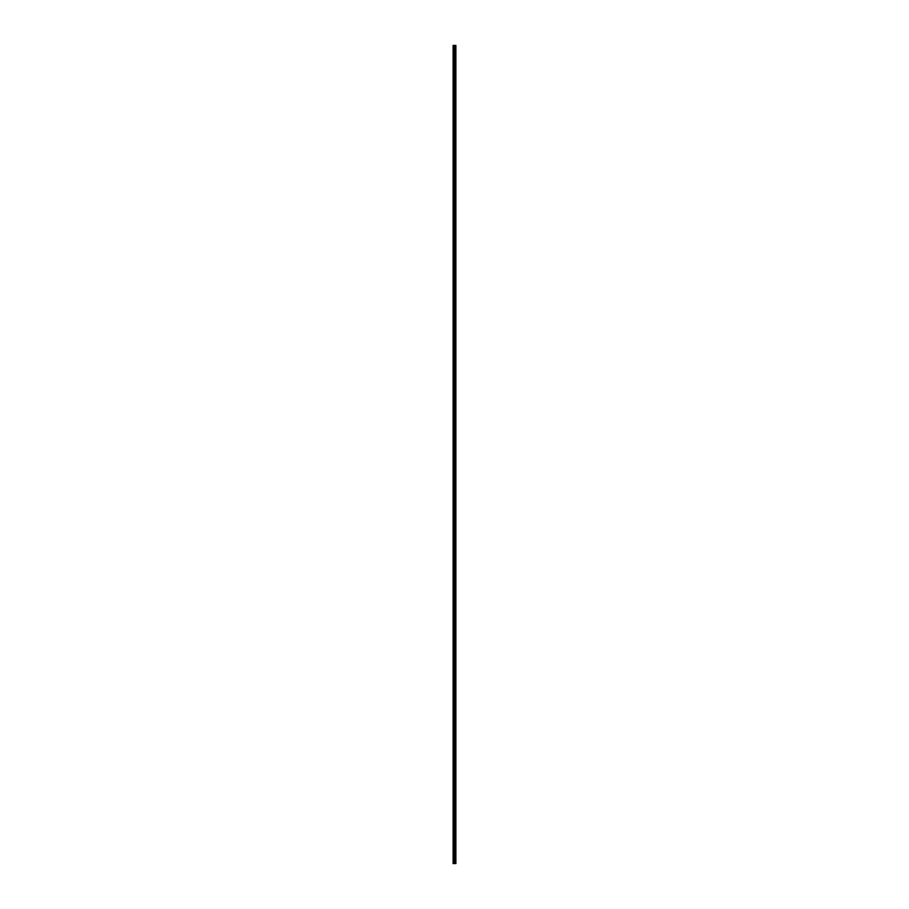 <?xml version="1.0" encoding="UTF-8"?>
<svg xmlns="http://www.w3.org/2000/svg" width="909" height="909" viewBox="0 0 909 909"><rect width="100%" height="100%" fill="white"/><g stroke="black" fill="none" stroke-linecap="round" stroke-linejoin="round"><path stroke-width="0.68" stroke-dasharray="4.54 3.41" d="M453.114 48.438L453.114 47.768L453.114 48.438M454.307 48.438L454.307 47.313L454.307 48.438M455.886 48.438L455.886 47.313L455.886 48.438M453.114 60.38L453.114 59.71L453.114 60.38M454.307 60.38L454.307 59.255L454.307 60.38M455.886 60.38L455.886 59.255L455.886 60.38M453.114 72.322L453.114 72.993L453.114 72.322M454.307 72.322L454.307 73.447L454.307 72.322M455.886 72.322L455.886 73.447L455.886 72.322M453.114 84.264L453.114 84.935L453.114 84.264M454.307 84.264L454.307 85.389L454.307 84.264M455.886 84.264L455.886 85.389L455.886 84.264M453.114 96.206L453.114 96.877L453.114 96.206M454.307 96.206L454.307 97.331L454.307 96.206M455.886 96.206L455.886 97.331L455.886 96.206M453.114 108.148L453.114 107.478L453.114 108.148M454.307 108.148L454.307 109.273L454.307 108.148M455.886 108.148L455.886 109.273L455.886 108.148M453.114 120.09L453.114 120.761L453.114 120.09M454.307 120.09L454.307 121.215L454.307 120.09M455.886 120.09L455.886 121.215L455.886 120.09M453.114 132.032L453.114 132.714L453.114 132.032M454.307 132.032L454.307 133.157L454.307 132.032M455.886 132.032L455.886 133.157L455.886 132.032M453.114 143.986L453.114 143.304L453.114 143.986M454.307 143.986L454.307 142.861L454.307 143.986M455.886 143.986L455.886 142.861L455.886 143.986M453.114 155.928L453.114 156.598L453.114 155.928M454.307 155.928L454.307 154.803L454.307 155.928M455.886 155.928L455.886 154.803L455.886 155.928M453.114 167.87L453.114 168.54L453.114 167.87M454.307 167.87L454.307 166.745L454.307 167.87M455.886 167.87L455.886 166.745L455.886 167.87M453.114 179.812L453.114 180.482L453.114 179.812M454.307 179.812L454.307 178.687L454.307 179.812M455.886 179.812L455.886 178.687L455.886 179.812M453.114 191.754L453.114 192.424L453.114 191.754M454.307 191.754L454.307 190.629L454.307 191.754M455.886 191.754L455.886 190.629L455.886 191.754M453.114 203.696L453.114 204.366L453.114 203.696M454.307 203.696L454.307 202.571L454.307 203.696M455.886 203.696L455.886 202.571L455.886 203.696M453.114 215.638L453.114 216.308L453.114 215.638M454.307 215.638L454.307 216.762L454.307 215.638M455.886 215.638L455.886 216.762L455.886 215.638M453.114 227.58L453.114 228.25L453.114 227.58M454.307 227.58L454.307 228.704L454.307 227.58M455.886 227.58L455.886 228.704L455.886 227.58M453.114 239.522L453.114 238.851L453.114 239.522M454.307 239.522L454.307 240.646L454.307 239.522M455.886 239.522L455.886 240.646L455.886 239.522M453.114 251.463L453.114 252.145L453.114 251.463M454.307 251.463L454.307 252.588L454.307 251.463M455.886 251.463L455.886 252.588L455.886 251.463M453.114 263.405L453.114 264.087L453.114 263.405M454.307 263.405L454.307 264.53L454.307 263.405M455.886 263.405L455.886 264.53L455.886 263.405M453.114 275.359L453.114 274.677L453.114 275.359M454.307 275.359L454.307 274.234L454.307 275.359M455.886 275.359L455.886 274.234L455.886 275.359M453.114 287.301L453.114 287.971L453.114 287.301M454.307 287.301L454.307 286.176L454.307 287.301M455.886 287.301L455.886 286.176L455.886 287.301M453.114 299.243L453.114 298.572L453.114 299.243M454.307 299.243L454.307 298.118L454.307 299.243M455.886 299.243L455.886 298.118L455.886 299.243M453.114 311.185L453.114 310.514L453.114 311.185M454.307 311.185L454.307 310.06L454.307 311.185M455.886 311.185L455.886 310.06L455.886 311.185M453.114 323.127L453.114 323.797L453.114 323.127M454.307 323.127L454.307 322.002L454.307 323.127M455.886 323.127L455.886 322.002L455.886 323.127M453.114 335.069L453.114 335.739L453.114 335.069M454.307 335.069L454.307 336.194L454.307 335.069M455.886 335.069L455.886 336.194L455.886 335.069M453.114 347.011L453.114 347.681L453.114 347.011M454.307 347.011L454.307 348.136L454.307 347.011M455.886 347.011L455.886 348.136L455.886 347.011M453.114 358.953L453.114 358.282L453.114 358.953M454.307 358.953L454.307 360.078L454.307 358.953M455.886 358.953L455.886 360.078L455.886 358.953M453.114 370.895L453.114 370.224L453.114 370.895M454.307 370.895L454.307 372.02L454.307 370.895M455.886 370.895L455.886 372.02L455.886 370.895M453.114 382.837L453.114 383.518L453.114 382.837M454.307 382.837L454.307 383.962L454.307 382.837M455.886 382.837L455.886 383.962L455.886 382.837M453.114 394.79L453.114 394.108L453.114 394.79M454.307 394.79L454.307 393.665L454.307 394.79M455.886 394.79L455.886 393.665L455.886 394.79M453.114 406.732L453.114 406.05L453.114 406.732M454.307 406.732L454.307 405.607L454.307 406.732M455.886 406.732L455.886 405.607L455.886 406.732M453.114 418.674L453.114 418.004L453.114 418.674M454.307 418.674L454.307 417.549L454.307 418.674M455.886 418.674L455.886 417.549L455.886 418.674M453.114 430.616L453.114 429.946L453.114 430.616M454.307 430.616L454.307 429.491L454.307 430.616M455.886 430.616L455.886 429.491L455.886 430.616M453.114 442.558L453.114 441.888L453.114 442.558M454.307 442.558L454.307 441.433L454.307 442.558M455.886 442.558L455.886 441.433L455.886 442.558M453.114 454.5L453.114 455.17L453.114 454.5M454.307 454.5L454.307 455.625L454.307 454.5M455.886 454.5L455.886 455.625L455.886 454.5M453.114 466.442L453.114 467.112L453.114 466.442M454.307 466.442L454.307 467.567L454.307 466.442M455.886 466.442L455.886 467.567L455.886 466.442M453.114 478.384L453.114 479.054L453.114 478.384M454.307 478.384L454.307 479.509L454.307 478.384M455.886 478.384L455.886 479.509L455.886 478.384M453.114 490.326L453.114 490.996L453.114 490.326M454.307 490.326L454.307 491.451L454.307 490.326M455.886 490.326L455.886 491.451L455.886 490.326M453.114 502.268L453.114 502.95L453.114 502.268M454.307 502.268L454.307 503.393L454.307 502.268M455.886 502.268L455.886 503.393L455.886 502.268M453.114 514.21L453.114 514.892L453.114 514.21M454.307 514.21L454.307 515.335L454.307 514.21M455.886 514.21L455.886 515.335L455.886 514.21M453.114 526.163L453.114 525.482L453.114 526.163M454.307 526.163L454.307 525.038L454.307 526.163M455.886 526.163L455.886 525.038L455.886 526.163M453.114 538.105L453.114 538.776L453.114 538.105M454.307 538.105L454.307 536.98L454.307 538.105M455.886 538.105L455.886 536.98L455.886 538.105M453.114 550.047L453.114 550.718L453.114 550.047M454.307 550.047L454.307 548.922L454.307 550.047M455.886 550.047L455.886 548.922L455.886 550.047M453.114 561.989L453.114 561.319L453.114 561.989M454.307 561.989L454.307 560.864L454.307 561.989M455.886 561.989L455.886 560.864L455.886 561.989M453.114 573.931L453.114 573.261L453.114 573.931M454.307 573.931L454.307 572.806L454.307 573.931M455.886 573.931L455.886 572.806L455.886 573.931M453.114 585.873L453.114 586.544L453.114 585.873M454.307 585.873L454.307 586.998L454.307 585.873M455.886 585.873L455.886 586.998L455.886 585.873M453.114 597.815L453.114 598.486L453.114 597.815M454.307 597.815L454.307 598.94L454.307 597.815M455.886 597.815L455.886 598.94L455.886 597.815M453.114 609.757L453.114 610.428L453.114 609.757M454.307 609.757L454.307 610.882L454.307 609.757M455.886 609.757L455.886 610.882L455.886 609.757M453.114 621.699L453.114 622.37L453.114 621.699M454.307 621.699L454.307 622.824L454.307 621.699M455.886 621.699L455.886 622.824L455.886 621.699M453.114 633.641L453.114 634.323L453.114 633.641M454.307 633.641L454.307 634.766L454.307 633.641M455.886 633.641L455.886 634.766L455.886 633.641M453.114 645.595L453.114 644.913L453.114 645.595M454.307 645.595L454.307 644.47L454.307 645.595M455.886 645.595L455.886 644.47L455.886 645.595M453.114 657.537L453.114 656.855L453.114 657.537M454.307 657.537L454.307 656.412L454.307 657.537M455.886 657.537L455.886 656.412L455.886 657.537M453.114 669.479L453.114 668.808L453.114 669.479M454.307 669.479L454.307 668.354L454.307 669.479M455.886 669.479L455.886 668.354L455.886 669.479M453.114 681.42L453.114 680.75L453.114 681.42M454.307 681.42L454.307 680.296L454.307 681.42M455.886 681.42L455.886 680.296L455.886 681.42M453.114 693.362L453.114 692.692L453.114 693.362M454.307 693.362L454.307 692.238L454.307 693.362M455.886 693.362L455.886 692.238L455.886 693.362M453.114 705.304L453.114 705.975L453.114 705.304M454.307 705.304L454.307 706.429L454.307 705.304M455.886 705.304L455.886 706.429L455.886 705.304M453.114 717.246L453.114 717.917L453.114 717.246M454.307 717.246L454.307 718.371L454.307 717.246M455.886 717.246L455.886 718.371L455.886 717.246M453.114 729.188L453.114 729.859L453.114 729.188M454.307 729.188L454.307 730.313L454.307 729.188M455.886 729.188L455.886 730.313L455.886 729.188M453.114 741.13L453.114 741.801L453.114 741.13M454.307 741.13L454.307 742.255L454.307 741.13M455.886 741.13L455.886 742.255L455.886 741.13M453.114 753.072L453.114 753.743L453.114 753.072M454.307 753.072L454.307 754.197L454.307 753.072M455.886 753.072L455.886 754.197L455.886 753.072M453.114 765.014L453.114 765.696L453.114 765.014M454.307 765.014L454.307 766.139L454.307 765.014M455.886 765.014L455.886 766.139L455.886 765.014M453.114 776.968L453.114 776.286L453.114 776.968M454.307 776.968L454.307 775.843L454.307 776.968M455.886 776.968L455.886 775.843L455.886 776.968M453.114 788.91L453.114 789.58L453.114 788.91M454.307 788.91L454.307 787.785L454.307 788.91M455.886 788.91L455.886 787.785L455.886 788.91M453.114 800.852L453.114 800.181L453.114 800.852M454.307 800.852L454.307 799.727L454.307 800.852M455.886 800.852L455.886 799.727L455.886 800.852M453.114 812.794L453.114 812.123L453.114 812.794M454.307 812.794L454.307 811.669L454.307 812.794M455.886 812.794L455.886 811.669L455.886 812.794M453.114 824.736L453.114 824.065L453.114 824.736M454.307 824.736L454.307 823.611L454.307 824.736M455.886 824.736L455.886 823.611L455.886 824.736M453.114 836.678L453.114 837.348L453.114 836.678M454.307 836.678L454.307 837.803L454.307 836.678M455.886 836.678L455.886 837.803L455.886 836.678M453.114 848.62L453.114 849.29L453.114 848.62M454.307 848.62L454.307 849.745L454.307 848.62M455.886 848.62L455.886 849.745L455.886 848.62M453.114 860.562L453.114 861.232L453.114 860.562M454.307 860.562L454.307 861.687L454.307 860.562M455.886 860.562L455.886 861.687L455.886 860.562M455.739 860.562L455.739 861.687L455.739 860.562M455.739 848.62L455.739 849.745L455.739 848.62M455.739 836.678L455.739 837.803L455.739 836.678M455.739 824.736L455.739 823.611L455.739 824.736M455.739 812.794L455.739 811.669L455.739 812.794M455.739 800.852L455.739 799.727L455.739 800.852M455.739 788.91L455.739 787.785L455.739 788.91M455.739 776.968L455.739 775.843L455.739 776.968M455.739 765.014L455.739 766.139L455.739 765.014M455.739 753.072L455.739 754.197L455.739 753.072M455.739 741.13L455.739 742.255L455.739 741.13M455.739 729.188L455.739 730.313L455.739 729.188M455.739 717.246L455.739 718.371L455.739 717.246M455.739 705.304L455.739 706.429L455.739 705.304M455.739 693.362L455.739 692.238L455.739 693.362M455.739 681.42L455.739 680.296L455.739 681.42M455.739 669.479L455.739 668.354L455.739 669.479M455.739 657.537L455.739 656.412L455.739 657.537M455.739 645.595L455.739 644.47L455.739 645.595M455.739 633.641L455.739 634.766L455.739 633.641M455.739 621.699L455.739 622.824L455.739 621.699M455.739 609.757L455.739 610.882L455.739 609.757M455.739 597.815L455.739 598.94L455.739 597.815M455.739 585.873L455.739 586.998L455.739 585.873M455.739 573.931L455.739 572.806L455.739 573.931M455.739 561.989L455.739 560.864L455.739 561.989M455.739 550.047L455.739 548.922L455.739 550.047M455.739 538.105L455.739 536.98L455.739 538.105M455.739 526.163L455.739 525.038L455.739 526.163M455.739 514.21L455.739 515.335L455.739 514.21M455.739 502.268L455.739 503.393L455.739 502.268M455.739 490.326L455.739 491.451L455.739 490.326M455.739 478.384L455.739 479.509L455.739 478.384M455.739 466.442L455.739 467.567L455.739 466.442M455.739 454.5L455.739 455.625L455.739 454.5M455.739 442.558L455.739 441.433L455.739 442.558M455.739 430.616L455.739 429.491L455.739 430.616M455.739 418.674L455.739 417.549L455.739 418.674M455.739 406.732L455.739 405.607L455.739 406.732M455.739 394.79L455.739 393.665L455.739 394.79M455.739 382.837L455.739 383.962L455.739 382.837M455.739 370.895L455.739 372.02L455.739 370.895M455.739 358.953L455.739 360.078L455.739 358.953M455.739 347.011L455.739 348.136L455.739 347.011M455.739 335.069L455.739 336.194L455.739 335.069M455.739 323.127L455.739 322.002L455.739 323.127M455.739 311.185L455.739 310.06L455.739 311.185M455.739 299.243L455.739 298.118L455.739 299.243M455.739 287.301L455.739 286.176L455.739 287.301M455.739 275.359L455.739 274.234L455.739 275.359M455.739 263.405L455.739 264.53L455.739 263.405M455.739 251.463L455.739 252.588L455.739 251.463M455.739 239.522L455.739 240.646L455.739 239.522M455.739 227.58L455.739 228.704L455.739 227.58M455.739 215.638L455.739 216.762L455.739 215.638M455.739 203.696L455.739 202.571L455.739 203.696M455.739 191.754L455.739 190.629L455.739 191.754M455.739 179.812L455.739 178.687L455.739 179.812M455.739 167.87L455.739 166.745L455.739 167.87M455.739 155.928L455.739 154.803L455.739 155.928M455.739 143.986L455.739 142.861L455.739 143.986M455.739 132.032L455.739 133.157L455.739 132.032M455.739 120.09L455.739 121.215L455.739 120.09M455.739 108.148L455.739 109.273L455.739 108.148M455.739 96.206L455.739 97.331L455.739 96.206M455.739 84.264L455.739 85.389L455.739 84.264M455.739 72.322L455.739 73.447L455.739 72.322M455.739 60.38L455.739 59.255L455.739 60.38M455.739 48.438L455.739 47.313L455.739 48.438M455.807 863.55L453.114 863.55L453.114 45.45L455.886 45.45L455.886 863.55L455.807 45.45M455.886 863.55L455.852 45.45M453.114 45.45L453.114 863.55L453.114 45.45M453.261 863.55L453.261 45.45M454.909 863.55L454.909 45.45M454.966 863.55L454.966 45.45M453.602 863.55L453.602 45.45M453.682 863.55L453.682 45.45M454.148 863.55L454.148 45.45M454.318 863.55L454.318 45.45M454.489 863.55L454.489 45.45M454.659 863.55L454.659 45.45M455.159 863.55L455.159 45.45M455.239 863.55L455.239 45.45M455.523 863.55L455.523 45.45M455.602 863.55L455.602 45.45M453.114 49.109L454.307 49.109L453.114 49.109M453.114 61.051L454.307 61.051L453.114 61.051M453.114 72.993L454.307 72.993L453.114 72.993M453.114 84.935L454.307 84.935L453.114 84.935M453.114 96.877L454.307 96.877L453.114 96.877M453.114 108.819L454.307 108.819L453.114 108.819M453.114 120.761L454.307 120.761L453.114 120.761M453.114 132.714L454.307 132.714L453.114 132.714M453.114 144.656L454.307 144.656L453.114 144.656M453.114 156.598L454.307 156.598L453.114 156.598M453.114 168.54L454.307 168.54L453.114 168.54M453.114 180.482L454.307 180.482L453.114 180.482M453.114 192.424L454.307 192.424L453.114 192.424M453.114 204.366L454.307 204.366L453.114 204.366M453.114 216.308L454.307 216.308L453.114 216.308M453.114 228.25L454.307 228.25L453.114 228.25M453.114 240.192L454.307 240.192L453.114 240.192M453.114 252.145L454.307 252.145L453.114 252.145M453.114 264.087L454.307 264.087L453.114 264.087M453.114 276.029L454.307 276.029L453.114 276.029M453.114 287.971L454.307 287.971L453.114 287.971M453.114 299.913L454.307 299.913L453.114 299.913M453.114 311.855L454.307 311.855L453.114 311.855M453.114 323.797L454.307 323.797L453.114 323.797M453.114 335.739L454.307 335.739L453.114 335.739M453.114 347.681L454.307 347.681L453.114 347.681M453.114 359.623L454.307 359.623L453.114 359.623M453.114 371.565L454.307 371.565L453.114 371.565M453.114 383.518L454.307 383.518L453.114 383.518M453.114 395.46L454.307 395.46L453.114 395.46M453.114 407.402L454.307 407.402L453.114 407.402M453.114 419.344L454.307 419.344L453.114 419.344M453.114 431.286L454.307 431.286L453.114 431.286M453.114 443.228L454.307 443.228L453.114 443.228M453.114 455.17L454.307 455.17L453.114 455.17M453.114 467.112L454.307 467.112L453.114 467.112M453.114 479.054L454.307 479.054L453.114 479.054M453.114 490.996L454.307 490.996L453.114 490.996M453.114 502.95L454.307 502.95L453.114 502.95M453.114 514.892L454.307 514.892L453.114 514.892M453.114 526.834L454.307 526.834L453.114 526.834M453.114 538.776L454.307 538.776L453.114 538.776M453.114 550.718L454.307 550.718L453.114 550.718M453.114 562.66L454.307 562.66L453.114 562.66M453.114 574.602L454.307 574.602L453.114 574.602M453.114 586.544L454.307 586.544L453.114 586.544M453.114 598.486L454.307 598.486L453.114 598.486M453.114 610.428L454.307 610.428L453.114 610.428M453.114 622.37L454.307 622.37L453.114 622.37M453.114 634.323L454.307 634.323L453.114 634.323M453.114 646.265L454.307 646.265L453.114 646.265M453.114 658.207L454.307 658.207L453.114 658.207M453.114 670.149L454.307 670.149L453.114 670.149M453.114 682.091L454.307 682.091L453.114 682.091M453.114 694.033L454.307 694.033L453.114 694.033M453.114 705.975L454.307 705.975L453.114 705.975M453.114 717.917L454.307 717.917L453.114 717.917M453.114 729.859L454.307 729.859L453.114 729.859M453.114 741.801L454.307 741.801L453.114 741.801M453.114 753.743L454.307 753.743L453.114 753.743M453.114 765.696L454.307 765.696L453.114 765.696M453.114 777.638L454.307 777.638L453.114 777.638M453.114 789.58L454.307 789.58L453.114 789.58M453.114 801.522L454.307 801.522L453.114 801.522M453.114 813.464L454.307 813.464L453.114 813.464M453.114 825.406L454.307 825.406L453.114 825.406M453.114 837.348L454.307 837.348L453.114 837.348M453.114 849.29L454.307 849.29L453.114 849.29M453.114 861.232L454.307 861.232L453.114 861.232M454.307 861.687L455.739 861.687L454.307 861.687M454.307 849.745L455.739 849.745L454.307 849.745M454.307 837.803L455.739 837.803L454.307 837.803M454.307 825.849L455.739 825.849L454.307 825.849M454.307 813.907L455.739 813.907L454.307 813.907M454.307 801.965L455.739 801.965L454.307 801.965M454.307 790.023L455.739 790.023L454.307 790.023M454.307 778.081L455.739 778.081L454.307 778.081M454.307 766.139L455.739 766.139L454.307 766.139M454.307 754.197L455.739 754.197L454.307 754.197M454.307 742.255L455.739 742.255L454.307 742.255M454.307 730.313L455.739 730.313L454.307 730.313M454.307 718.371L455.739 718.371L454.307 718.371M454.307 706.429L455.739 706.429L454.307 706.429M454.307 694.476L455.739 694.476L454.307 694.476M454.307 682.534L455.739 682.534L454.307 682.534M454.307 670.592L455.739 670.592L454.307 670.592M454.307 658.65L455.739 658.65L454.307 658.65M454.307 646.708L455.739 646.708L454.307 646.708M454.307 634.766L455.739 634.766L454.307 634.766M454.307 622.824L455.739 622.824L454.307 622.824M454.307 610.882L455.739 610.882L454.307 610.882M454.307 598.94L455.739 598.94L454.307 598.94M454.307 586.998L455.739 586.998L454.307 586.998M454.307 575.045L455.739 575.045L454.307 575.045M454.307 563.103L455.739 563.103L454.307 563.103M454.307 551.161L455.739 551.161L454.307 551.161M454.307 539.219L455.739 539.219L454.307 539.219M454.307 527.277L455.739 527.277L454.307 527.277M454.307 515.335L455.739 515.335L454.307 515.335M454.307 503.393L455.739 503.393L454.307 503.393M454.307 491.451L455.739 491.451L454.307 491.451M454.307 479.509L455.739 479.509L454.307 479.509M454.307 467.567L455.739 467.567L454.307 467.567M454.307 455.625L455.739 455.625L454.307 455.625M454.307 443.672L455.739 443.672L454.307 443.672M454.307 431.73L455.739 431.73L454.307 431.73M454.307 419.788L455.739 419.788L454.307 419.788M454.307 407.846L455.739 407.846L454.307 407.846M454.307 395.904L455.739 395.904L454.307 395.904M454.307 383.962L455.739 383.962L454.307 383.962M454.307 372.02L455.739 372.02L454.307 372.02M454.307 360.078L455.739 360.078L454.307 360.078M454.307 348.136L455.739 348.136L454.307 348.136M454.307 336.194L455.739 336.194L454.307 336.194M454.307 324.24L455.739 324.24L454.307 324.24M454.307 312.298L455.739 312.298L454.307 312.298M454.307 300.356L455.739 300.356L454.307 300.356M454.307 288.414L455.739 288.414L454.307 288.414M454.307 276.472L455.739 276.472L454.307 276.472M454.307 264.53L455.739 264.53L454.307 264.53M454.307 252.588L455.739 252.588L454.307 252.588M454.307 240.646L455.739 240.646L454.307 240.646M454.307 228.704L455.739 228.704L454.307 228.704M454.307 216.762L455.739 216.762L454.307 216.762M454.307 204.82L455.739 204.82L454.307 204.82M454.307 192.867L455.739 192.867L454.307 192.867M454.307 180.925L455.739 180.925L454.307 180.925M454.307 168.983L455.739 168.983L454.307 168.983M454.307 157.041L455.739 157.041L454.307 157.041M454.307 145.099L455.739 145.099L454.307 145.099M454.307 133.157L455.739 133.157L454.307 133.157M454.307 121.215L455.739 121.215L454.307 121.215M454.307 109.273L455.739 109.273L454.307 109.273M454.307 97.331L455.739 97.331L454.307 97.331M454.307 85.389L455.739 85.389L454.307 85.389M454.307 73.447L455.739 73.447L454.307 73.447M454.307 61.494L455.739 61.494L454.307 61.494M454.307 49.552L455.739 49.552L454.307 49.552M454.307 47.313L455.739 47.313L454.307 47.313M454.307 59.255L455.739 59.255L454.307 59.255M454.307 71.197L455.739 71.197L454.307 71.197M454.307 83.151L455.739 83.151L454.307 83.151M454.307 95.093L455.739 95.093L454.307 95.093M454.307 107.035L455.739 107.035L454.307 107.035M454.307 118.977L455.739 118.977L454.307 118.977M454.307 130.919L455.739 130.919L454.307 130.919M454.307 142.861L455.739 142.861L454.307 142.861M454.307 154.803L455.739 154.803L454.307 154.803M454.307 166.745L455.739 166.745L454.307 166.745M454.307 178.687L455.739 178.687L454.307 178.687M454.307 190.629L455.739 190.629L454.307 190.629M454.307 202.571L455.739 202.571L454.307 202.571M454.307 214.524L455.739 214.524L454.307 214.524M454.307 226.466L455.739 226.466L454.307 226.466M454.307 238.408L455.739 238.408L454.307 238.408M454.307 250.35L455.739 250.35L454.307 250.35M454.307 262.292L455.739 262.292L454.307 262.292M454.307 274.234L455.739 274.234L454.307 274.234M454.307 286.176L455.739 286.176L454.307 286.176M454.307 298.118L455.739 298.118L454.307 298.118M454.307 310.06L455.739 310.06L454.307 310.06M454.307 322.002L455.739 322.002L454.307 322.002M454.307 333.955L455.739 333.955L454.307 333.955M454.307 345.897L455.739 345.897L454.307 345.897M454.307 357.839L455.739 357.839L454.307 357.839M454.307 369.781L455.739 369.781L454.307 369.781M454.307 381.723L455.739 381.723L454.307 381.723M454.307 393.665L455.739 393.665L454.307 393.665M454.307 405.607L455.739 405.607L454.307 405.607M454.307 417.549L455.739 417.549L454.307 417.549M454.307 429.491L455.739 429.491L454.307 429.491M454.307 441.433L455.739 441.433L454.307 441.433M454.307 453.375L455.739 453.375L454.307 453.375M454.307 465.328L455.739 465.328L454.307 465.328M454.307 477.27L455.739 477.27L454.307 477.27M454.307 489.212L455.739 489.212L454.307 489.212M454.307 501.154L455.739 501.154L454.307 501.154M454.307 513.096L455.739 513.096L454.307 513.096M454.307 525.038L455.739 525.038L454.307 525.038M454.307 536.98L455.739 536.98L454.307 536.98M454.307 548.922L455.739 548.922L454.307 548.922M454.307 560.864L455.739 560.864L454.307 560.864M454.307 572.806L455.739 572.806L454.307 572.806M454.307 584.76L455.739 584.76L454.307 584.76M454.307 596.702L455.739 596.702L454.307 596.702M454.307 608.644L455.739 608.644L454.307 608.644M454.307 620.586L455.739 620.586L454.307 620.586M454.307 632.528L455.739 632.528L454.307 632.528M454.307 644.47L455.739 644.47L454.307 644.47M454.307 656.412L455.739 656.412L454.307 656.412M454.307 668.354L455.739 668.354L454.307 668.354M454.307 680.296L455.739 680.296L454.307 680.296M454.307 692.238L455.739 692.238L454.307 692.238M454.307 704.18L455.739 704.18L454.307 704.18M454.307 716.133L455.739 716.133L454.307 716.133M454.307 728.075L455.739 728.075L454.307 728.075M454.307 740.017L455.739 740.017L454.307 740.017M454.307 751.959L455.739 751.959L454.307 751.959M454.307 763.901L455.739 763.901L454.307 763.901M454.307 775.843L455.739 775.843L454.307 775.843M454.307 787.785L455.739 787.785L454.307 787.785M454.307 799.727L455.739 799.727L454.307 799.727M454.307 811.669L455.739 811.669L454.307 811.669M454.307 823.611L455.739 823.611L454.307 823.611M454.307 835.553L455.739 835.553L454.307 835.553M454.307 847.506L455.739 847.506L454.307 847.506M454.307 859.448L455.739 859.448L454.307 859.448M453.114 859.891L454.307 859.891L453.114 859.891M453.114 847.949L454.307 847.949L453.114 847.949M453.114 836.007L454.307 836.007L453.114 836.007M453.114 824.065L454.307 824.065L453.114 824.065M453.114 812.123L454.307 812.123L453.114 812.123M453.114 800.181L454.307 800.181L453.114 800.181M453.114 788.239L454.307 788.239L453.114 788.239M453.114 776.286L454.307 776.286L453.114 776.286M453.114 764.344L454.307 764.344L453.114 764.344M453.114 752.402L454.307 752.402L453.114 752.402M453.114 740.46L454.307 740.46L453.114 740.46M453.114 728.518L454.307 728.518L453.114 728.518M453.114 716.576L454.307 716.576L453.114 716.576M453.114 704.634L454.307 704.634L453.114 704.634M453.114 692.692L454.307 692.692L453.114 692.692M453.114 680.75L454.307 680.75L453.114 680.75M453.114 668.808L454.307 668.808L453.114 668.808M453.114 656.855L454.307 656.855L453.114 656.855M453.114 644.913L454.307 644.913L453.114 644.913M453.114 632.971L454.307 632.971L453.114 632.971M453.114 621.029L454.307 621.029L453.114 621.029M453.114 609.087L454.307 609.087L453.114 609.087M453.114 597.145L454.307 597.145L453.114 597.145M453.114 585.203L454.307 585.203L453.114 585.203M453.114 573.261L454.307 573.261L453.114 573.261M453.114 561.319L454.307 561.319L453.114 561.319M453.114 549.377L454.307 549.377L453.114 549.377M453.114 537.435L454.307 537.435L453.114 537.435M453.114 525.482L454.307 525.482L453.114 525.482M453.114 513.54L454.307 513.54L453.114 513.54M453.114 501.598L454.307 501.598L453.114 501.598M453.114 489.656L454.307 489.656L453.114 489.656M453.114 477.714L454.307 477.714L453.114 477.714M453.114 465.772L454.307 465.772L453.114 465.772M453.114 453.83L454.307 453.83L453.114 453.83M453.114 441.888L454.307 441.888L453.114 441.888M453.114 429.946L454.307 429.946L453.114 429.946M453.114 418.004L454.307 418.004L453.114 418.004M453.114 406.05L454.307 406.05L453.114 406.05M453.114 394.108L454.307 394.108L453.114 394.108M453.114 382.166L454.307 382.166L453.114 382.166M453.114 370.224L454.307 370.224L453.114 370.224M453.114 358.282L454.307 358.282L453.114 358.282M453.114 346.34L454.307 346.34L453.114 346.34M453.114 334.398L454.307 334.398L453.114 334.398M453.114 322.456L454.307 322.456L453.114 322.456M453.114 310.514L454.307 310.514L453.114 310.514M453.114 298.572L454.307 298.572L453.114 298.572M453.114 286.63L454.307 286.63L453.114 286.63M453.114 274.677L454.307 274.677L453.114 274.677M453.114 262.735L454.307 262.735L453.114 262.735M453.114 250.793L454.307 250.793L453.114 250.793M453.114 238.851L454.307 238.851L453.114 238.851M453.114 226.909L454.307 226.909L453.114 226.909M453.114 214.967L454.307 214.967L453.114 214.967M453.114 203.025L454.307 203.025L453.114 203.025M453.114 191.083L454.307 191.083L453.114 191.083M453.114 179.141L454.307 179.141L453.114 179.141M453.114 167.199L454.307 167.199L453.114 167.199M453.114 155.257L454.307 155.257L453.114 155.257M453.114 143.304L454.307 143.304L453.114 143.304M453.114 131.362L454.307 131.362L453.114 131.362M453.114 119.42L454.307 119.42L453.114 119.42M453.114 107.478L454.307 107.478L453.114 107.478M453.114 95.536L454.307 95.536L453.114 95.536M453.114 83.594L454.307 83.594L453.114 83.594M453.114 71.652L454.307 71.652L453.114 71.652M453.114 59.71L454.307 59.71L453.114 59.71M453.114 47.768L454.307 47.768L453.114 47.768"/><path stroke-width="1.36" d="M454.148 863.55L455.886 863.55L455.886 45.45L453.114 45.45L453.114 863.55L454.148 863.55L454.148 45.45M455.886 45.45L455.852 863.55M454.966 863.55L454.966 45.45M454.909 863.55L454.909 45.45M453.261 863.55L453.261 45.45M455.807 863.55L455.807 45.45M455.602 863.55L455.602 45.45M455.523 863.55L455.523 45.45M455.239 863.55L455.239 45.45M455.159 863.55L455.159 45.45M454.659 863.55L454.659 45.45M454.489 863.55L454.489 45.45M454.318 863.55L454.318 45.45M453.682 863.55L453.682 45.45M453.602 863.55L453.602 45.45"/></g></svg>
